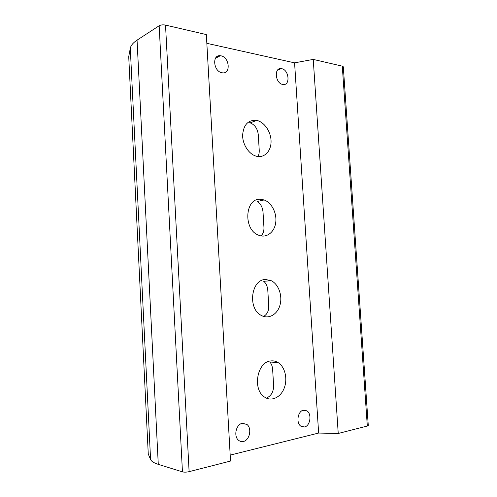 <?xml version="1.0" encoding="UTF-8"?>
<svg xmlns="http://www.w3.org/2000/svg" width="497" height="497" viewBox="0 0 497 497"><rect width="100%" height="100%" fill="white"/><g stroke="black" fill="none" stroke-linecap="round" stroke-linejoin="round"><path stroke-width="0.75" d="M269.616 280.041L269.48 280.836M270.648 360.959C257.154 361.903 252.227 389.455 264.472 397.016C271.343 401.911 280.675 397.507 284.203 388.126C287.844 378.813 284.998 366.829 278.096 362.574C275.767 361.133 273.282 360.598 270.648 360.959M278.096 362.574L269.803 362.002C271.561 363.823 272.524 366.656 272.698 370.501L273.431 382.56C274.226 389.772 272.331 394.73 267.734 397.432M265.684 279.513C251.171 279.103 247.344 308.637 261.267 315.409C268.61 319.583 277.438 314.52 279.991 305.083C282.669 295.709 278.6 284.247 271.256 280.706L265.684 279.513M271.256 280.706L263.665 281.271C266.33 283.402 267.734 286.924 267.889 291.832L268.616 303.71C269.268 309.774 267.703 313.942 263.932 316.216M255.974 120.274C247.879 120.057 243.424 125.076 242.617 135.321C242.604 144.646 248.904 154.213 256.179 156.164C264.037 158.413 270.995 151.504 271.064 141.831C271.256 132.19 264.578 122.038 256.775 120.417L255.974 120.274M249.332 122.703L250.115 122.852C255.62 125.033 258.409 130.052 258.483 137.899L259.185 149.442C259.409 152.542 258.956 154.896 257.831 156.505M260.795 199.291C245.033 197.384 242.834 229.608 258.533 235.168C266.23 238.454 274.276 232.528 275.661 222.979C277.177 213.48 271.791 202.614 264.118 199.962L260.795 199.291M264.118 199.962L257.104 201.496C261.024 203.807 263.043 208.075 263.149 214.306L263.864 226.017C264.298 230.614 263.304 233.907 260.882 235.895M148.255 454.022L150.579 459.514C151.374 461.365 153.946 462.98 158.276 464.353L182.449 471.864C184.3 472.299 186.518 472.231 189.115 471.659L230.521 461.054L206.342 34.579L165.526 25.098C162.979 24.639 160.86 24.856 159.158 25.751L137.054 40.145C133.084 42.773 130.829 45.494 130.289 48.321L128.723 56.695L148.261 453.972M343.309 66.89L342.284 66.157L313.24 59.41L294.578 62.846L206.839 43.326M368.277 425.426L367.314 426.022L338.233 433.471L313.24 59.41M338.233 433.471L318.639 433.055L294.578 62.846M304.543 426.966L300.921 426.233C295.821 423.071 297.778 410.957 303.468 410.149L306.904 410.839C312.023 413.864 310.29 425.966 304.543 426.966M243.375 441.46C241.648 441.839 240.076 441.473 238.659 440.348C233.348 436.496 236.025 424.245 242.319 423.314L246.798 424.351C252.159 428.035 249.749 440.311 243.375 441.46M282.712 84.447C275.245 83.421 273.785 67.312 281.271 68.605L281.706 68.679C289.211 69.903 290.472 85.931 282.936 84.484L282.712 84.447M221.991 72.755C213.418 71.549 211.821 54.366 220.401 55.726L221.01 55.826C229.651 57.254 230.968 74.388 222.302 72.804L221.991 72.755M318.639 433.055L230.186 455.09M219.568 56.161L216.562 56.925M243.567 441.411L240.032 441.187M148.268 454.134L128.729 56.528M367.314 426.022L342.284 66.157M189.115 471.659L165.526 25.098M182.449 471.864L159.158 25.751M158.276 464.353L137.054 40.145M150.579 459.514L130.289 48.321M250.115 122.852L256.775 120.417M368.277 425.5L343.303 66.784M215.468 58.273L220.401 55.726M277.413 70.301L281.271 68.605M241.865 423.432L246.798 424.351M303.008 410.273L306.904 410.839"/></g></svg>
